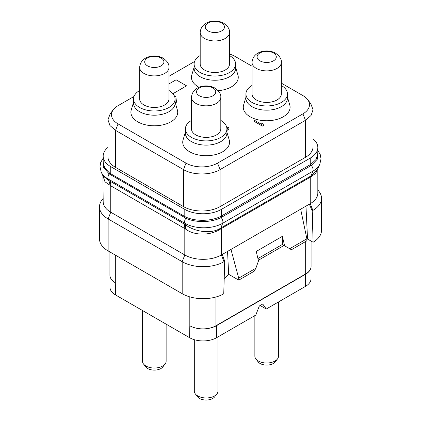<?xml version="1.0" encoding="UTF-8"?>
<svg xmlns="http://www.w3.org/2000/svg" width="421" height="421" viewBox="0 0 421 421"><rect width="100%" height="100%" fill="white"/><g stroke="black" fill="none" stroke-linecap="round" stroke-linejoin="round"><path stroke-width="0.63" d="M313.035 138.867A25.87 14.935 180 0 1 317.823 147.529A25.87 14.935 180 0 1 310.251 158.091L221.388 209.39A25.87 14.935 180 0 1 184.803 209.39L110.749 166.642A25.87 14.935 180 0 1 103.177 156.08A25.87 14.935 180 0 1 107.965 147.418M107.965 119.817L107.965 156.833A25.87 14.935 0 0 0 115.543 167.395L183.493 206.627A25.87 14.935 0 0 0 220.083 206.627L305.457 157.333A25.87 14.935 0 0 0 313.035 146.771L313.035 109.755L311.066 115.47L305.457 120.317L220.083 169.605C210.558 175.399 193.018 175.399 183.493 169.605L115.543 130.378L109.934 125.532L107.965 119.817L110.218 113.717L113.465 109.523A22.318 12.883 180 0 1 118.059 105.676L134.02 96.462M229.519 54.067A22.318 12.883 180 0 1 234.992 56.382L252.032 66.218M281.349 83.147L302.941 95.614A22.318 12.883 180 0 1 307.535 99.467A22.318 12.883 180 0 1 302.941 113.833L217.568 163.127A22.318 12.883 180 0 1 186.008 163.127L118.059 123.895A22.318 12.883 180 0 1 113.465 109.523M307.535 99.467L310.782 103.655L313.035 109.755M168.968 76.28L194.565 61.503M110.749 166.642L110.749 173.784L109.549 172.994L104.818 168.068L103.177 162.638L103.177 156.08M221.388 209.39L221.388 215.999L220.757 216.347C211.558 221.341 195.607 221.593 186.093 217.189L184.803 216.536L184.803 209.39M317.823 147.529L317.823 154.091L316.018 159.522L310.861 164.327L221.388 215.999A1.231 0.71 -120 0 0 221.825 217.125L221.162 217.489C211.826 222.672 195.46 222.883 185.84 218.173L109.176 173.915L103.371 167.311L103.177 160.096M317.823 151.813L317.529 159.001L311.329 165.432L221.825 217.125M317.823 168.547L317.823 193.097A25.87 14.935 180 0 1 310.251 203.659L312.861 210.395L312.15 210.805L313.113 242.238A29.57 17.072 0 0 0 321.523 230.319L321.523 198.323A29.57 17.072 0 0 0 318.944 191.355L317.823 189.908M185.582 229.071A18.361 8.236 119.6 0 0 185.351 224.693C195.165 232.071 211.768 234.329 220.883 227.971L221.546 227.566A3.694 2.131 60 0 0 221.388 228.508L221.388 254.963A25.87 14.935 180 0 1 184.803 254.963L184.803 228.561L185.582 229.071C194.855 236.107 211.195 235.492 220.809 228.866L310.809 176.909L315.792 173.252L317.797 168.61M306.872 238.802L289.69 248.727L291.432 249.732L306.814 240.849L306.872 238.802L300.668 209.19L310.251 203.659L310.251 177.204A3.7 2.137 60 0 1 310.403 176.262L317.36 169.558L319.818 164.227A26.807 15.477 180 0 1 312.871 171.189L222.704 223.246A26.807 15.477 180 0 1 184.793 223.246L108.129 178.988A26.807 15.477 180 0 1 101.182 172.026L99.982 166.616L100.719 162.448L103.177 158.133M300.668 209.19L222.262 254.458L224.714 261.283L223.746 293.837A29.57 17.072 0 0 1 182.188 293.69L108.139 250.937A29.57 17.072 0 0 1 99.477 238.865L99.477 206.874A29.57 17.072 0 0 0 108.139 218.946L108.139 250.937M224.714 261.283L224.004 261.699L221.388 254.963L222.262 254.458M103.177 176.483L104.971 181.772L110.749 185.814L110.749 212.21L184.803 254.963L182.188 261.699A29.57 17.072 0 0 0 224.004 261.699L224.004 285.275M182.188 293.69L182.188 261.699L108.139 218.946L110.749 212.21A25.87 14.935 180 0 1 103.177 201.648L102.945 175.852L108.686 180.425L108.129 178.988A4.926 2.847 -60 0 1 109.176 173.915A1.231 0.716 -53.8 0 0 109.549 172.994M110.007 185.445A18.419 12.614 119.2 0 0 108.686 180.425L185.351 224.693L184.793 223.246A4.926 2.847 -60 0 1 185.84 218.173A1.231 0.7 -66.2 0 0 186.093 217.189M305.978 206.122L307.541 239.023L313.113 242.238M103.177 198.459L102.056 199.907A29.57 17.072 0 0 0 99.477 206.874M227.556 251.4L228.656 274.303L238.765 280.139L238.702 278.16L230.971 249.427M224.198 278.644L228.656 274.303M289.69 248.727L284.628 245.801L282.37 236.349L256.236 251.442L258.494 260.894L255.889 268.24L254.147 271.256L238.765 280.139M257.941 258.578L282.37 244.475L284.028 245.454L258.347 260.278M307.541 239.023L306.856 239.417M305.672 273.95L215.947 325.754A18.482 10.667 180 0 1 205.643 328.759A19.098 11.025 0 0 0 216.599 325.628L305.457 274.324A19.098 11.025 0 0 0 310.877 267.998A18.482 10.667 180 0 1 305.672 273.95L305.672 241.507M205.643 328.759A18.482 10.667 180 0 1 189.808 325.754L189.592 337.7A19.098 11.025 0 0 0 216.599 337.7L255.8 315.066L259.32 305.993L262.736 304.02L266.256 309.03L260.157 305.509M109.949 275.887L109.949 287.154A19.098 11.025 0 0 0 115.543 294.947L189.592 337.7M266.256 309.03L305.457 286.396A19.098 11.025 0 0 0 311.051 278.602L311.051 267.082M311.087 241.07L311.087 266.404A18.482 10.667 180 0 1 310.877 267.998M115.328 255.089L115.328 282.749A18.482 10.667 180 0 1 109.913 275.208L109.913 251.963M278.518 301.952L278.518 356.171A11.825 6.831 180 0 1 277.486 358.96A11.825 6.831 180 0 1 258.326 361.002A11.825 6.831 0 0 1 255.894 358.96A11.825 6.831 0 0 1 254.863 356.171L254.863 315.608M255.894 358.96L258.168 361.892A9.336 5.389 0 0 0 260.089 363.507A9.336 5.389 180 0 0 275.213 361.892L277.486 358.96M217.973 336.905L217.973 391.13A11.825 6.831 180 0 1 216.941 393.914A11.825 6.831 180 0 1 197.781 395.956A11.825 6.831 0 0 1 195.349 393.914A11.825 6.831 0 0 1 194.318 391.13L194.318 339.694M195.349 393.914L197.617 396.85A9.336 5.389 0 0 0 199.543 398.461A9.336 5.389 180 0 0 214.668 396.85L216.941 393.914M166.137 324.159L166.137 361.202A11.825 6.831 180 0 1 165.106 363.991A11.825 6.831 180 0 1 145.945 366.028A11.825 6.831 0 0 1 143.514 363.991A11.825 6.831 0 0 1 142.482 361.202L142.482 310.503M143.514 363.991L145.787 366.923A9.336 5.389 0 0 0 147.708 368.533A9.336 5.389 180 0 0 162.832 366.923L165.106 363.991M255.889 268.24L238.702 278.16M282.37 236.349L282.37 244.475M282.354 244.49L284.628 245.801M309.377 204.164L312.15 210.805M312.861 233.976L312.861 210.395A29.57 17.072 0 0 0 321.523 198.323M133.552 102.198L131.236 109.986A23.408 13.514 0 0 0 143.55 124.274A23.408 13.514 0 0 0 170.863 121.827A23.408 13.514 0 0 0 177.383 109.986L175.068 102.198M218.194 90.689A23.408 13.514 0 0 0 231.408 86.868A23.408 13.514 0 0 0 237.928 75.033L235.613 67.239M194.097 67.239L191.787 75.033A23.408 13.514 0 0 0 199.044 87.279M185.387 132.12L183.072 139.914A23.408 13.514 0 0 0 195.386 154.197A23.408 13.514 0 0 0 222.698 151.749A23.408 13.514 0 0 0 229.213 139.914L226.903 132.12M245.932 97.167L243.617 104.955A23.408 13.514 0 0 0 255.931 119.243A23.408 13.514 0 0 0 283.244 116.796A23.408 13.514 0 0 0 289.764 104.955L287.448 97.167M172.947 93.715L186.545 85.831L176.089 79.801L168.968 83.911M253.621 121.043L262.336 126.1L263.425 125.474L263.214 124.063L261.73 123.206L261.941 124.584L254.71 120.411L253.621 121.043L262.336 126.068L263.425 125.442M261.73 123.206L261.936 124.584M226.903 130.463L228.892 128.673L228.877 127.795L228.319 127.263L227.408 127.784L227.429 128.847L226.903 129.305M227.408 127.784L227.598 128.331M175.225 102.719L176.525 102.182L175.878 96.777L174.526 96.272M175.068 98.993A20.761 11.983 0 0 1 168.989 107.466A20.761 11.983 180 0 1 146.366 110.065A20.761 11.983 180 0 1 133.552 98.993L133.552 103.219A20.761 11.983 180 0 0 146.366 114.291A20.761 11.983 180 0 0 168.989 111.691A20.761 11.983 0 0 0 175.068 103.219L175.068 98.993A20.761 11.983 0 0 0 168.968 90.504M133.552 98.993A20.761 11.983 180 0 1 139.63 90.515A20.761 11.983 0 0 0 139.63 90.515M168.968 98.993A14.661 8.462 180 0 1 159.922 106.813A14.661 8.462 180 0 1 143.945 104.976A14.661 8.462 180 0 1 139.651 98.993L139.651 67.439A14.661 8.462 0 0 0 143.945 73.422A14.661 8.462 180 0 0 159.922 75.259A14.661 8.462 180 0 0 168.968 67.439L168.968 98.993M161.106 58.014A9.609 5.547 0 0 0 147.513 58.014A9.609 5.547 0 0 0 147.513 65.86A9.609 5.547 180 0 0 161.106 65.86A9.609 5.547 180 0 0 161.106 58.014M235.613 64.034A20.761 11.983 0 0 1 229.534 72.512A20.761 11.983 180 0 1 206.911 75.106A20.761 11.983 180 0 1 194.097 64.034L194.097 68.26A20.761 11.983 180 0 0 206.911 79.332A20.761 11.983 180 0 0 229.534 76.738A20.761 11.983 0 0 0 235.613 68.26L235.613 64.034A20.761 11.983 0 0 0 229.519 55.551M194.097 64.034A20.761 11.983 180 0 1 200.175 55.561A20.761 11.983 0 0 1 200.196 55.551M229.519 64.034A14.661 8.462 180 0 1 220.467 71.854A14.661 8.462 180 0 1 204.49 70.023A14.661 8.462 180 0 1 200.196 64.034L200.196 32.48A14.661 8.462 0 0 0 204.49 38.469A14.661 8.462 180 0 0 220.467 40.3A14.661 8.462 180 0 0 229.519 32.48L229.519 64.034M221.651 23.055A9.609 5.547 0 0 0 208.058 23.055A9.609 5.547 0 0 0 208.058 30.901A9.609 5.547 180 0 0 221.651 30.901A9.609 5.547 180 0 0 221.651 23.055M226.903 128.915A20.761 11.983 0 0 1 220.825 137.393A20.761 11.983 180 0 1 198.202 139.993A20.761 11.983 180 0 1 185.387 128.915L185.387 133.141A20.761 11.983 180 0 0 198.202 144.214A20.761 11.983 180 0 0 220.825 141.619A20.761 11.983 0 0 0 226.903 133.141L226.903 128.915A20.761 11.983 0 0 0 220.804 120.432M185.387 128.915A20.761 11.983 180 0 1 191.466 120.443A20.761 11.983 0 0 0 191.466 120.443M220.804 128.915A14.661 8.462 180 0 1 211.752 136.736A14.661 8.462 180 0 1 195.776 134.904A14.661 8.462 180 0 1 191.481 128.915L191.481 97.367A14.661 8.462 0 0 0 195.776 103.35A14.661 8.462 180 0 0 211.752 105.187A14.661 8.462 180 0 0 220.804 97.367L220.804 128.915M212.942 87.936A9.609 5.547 0 0 0 199.349 87.936A9.609 5.547 0 0 0 199.349 95.783A9.609 5.547 180 0 0 212.942 95.783A9.609 5.547 180 0 0 212.942 87.936M287.448 93.962A20.761 11.983 0 0 1 281.37 102.435A20.761 11.983 180 0 1 258.747 105.034A20.761 11.983 180 0 1 245.932 93.962L245.932 98.188A20.761 11.983 180 0 0 258.747 109.26A20.761 11.983 180 0 0 281.37 106.66A20.761 11.983 0 0 0 287.448 98.188L287.448 93.962A20.761 11.983 0 0 0 281.349 85.479M245.932 93.962A20.761 11.983 180 0 1 252.011 85.489A20.761 11.983 0 0 0 252.011 85.489M281.349 93.962A14.661 8.462 180 0 1 272.303 101.782A14.661 8.462 180 0 1 256.321 99.945A14.661 8.462 180 0 1 252.032 93.962L252.032 62.408A14.661 8.462 0 0 0 256.321 68.391A14.661 8.462 180 0 0 272.303 70.228A14.661 8.462 180 0 0 281.349 62.408L281.349 93.962M273.487 52.983A9.609 5.547 0 0 0 259.894 52.983A9.609 5.547 0 0 0 259.894 60.829A9.609 5.547 180 0 0 273.487 60.829A9.609 5.547 180 0 0 273.487 52.983M172.931 93.694L186.545 85.831M228.535 129.305L228.892 128.642M227.451 130.147L228.535 129.273M226.903 130.431L227.451 130.115M175.436 102.84L176.525 102.182M305.457 136.209L305.457 120.317L302.941 113.833M305.457 157.333L305.457 120.317M220.083 206.627L220.083 169.605L217.568 163.127M183.493 206.627L183.493 169.605L186.008 163.127M115.543 167.395L115.543 130.378L118.059 123.895M115.543 131.684L115.543 130.378M184.498 217.473A1.231 0.71 -60 0 0 184.803 216.536L110.749 173.784A1.231 0.71 -60 0 1 110.449 174.726M310.251 158.091L310.251 164.7A1.231 0.71 -120 0 0 310.682 165.821M220.757 216.347A1.231 0.7 -117.4 0 0 221.162 217.489A4.926 2.847 -120 0 1 222.704 223.246L220.883 227.971A3.705 1.937 55.6 0 0 220.809 228.866M310.861 164.327A1.231 0.721 -122.7 0 0 311.329 165.432A4.926 2.847 -120 0 1 312.871 171.189L311.051 175.91A3.726 2.294 66.2 0 0 310.809 176.909M109.965 181.104A18.482 10.667 120 0 1 110.749 185.814L184.803 228.561A18.477 10.667 120 0 0 184.014 223.856M221.546 227.566L310.403 176.262M215.947 296.994L215.947 325.754M189.808 296.868L189.813 325.754M216.599 337.7L216.599 325.628M115.543 294.947L115.328 282.749M305.457 286.396L305.457 274.324M319.818 164.227L321.018 158.822L320.286 154.66L317.823 150.339M102.945 175.852L101.182 172.026M139.651 67.439C140.482 55.993 155.196 53.541 163.222 58.24C167.358 61.203 169.274 64.271 168.968 67.439M200.196 32.48C201.033 21.039 215.747 18.582 223.767 23.281C227.903 26.249 229.819 29.317 229.519 32.48M191.481 97.367C192.318 85.921 207.032 83.469 215.057 88.163C219.188 91.131 221.109 94.199 220.804 97.367M252.032 62.408C252.863 50.967 267.577 48.51 275.602 53.209C279.739 56.172 281.654 59.24 281.349 62.408"/></g></svg>
